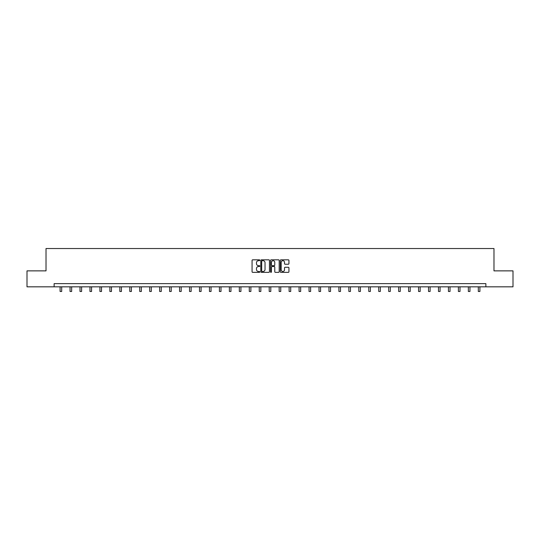 <?xml version="1.0" encoding="UTF-8"?>
<svg xmlns="http://www.w3.org/2000/svg" width="540" height="540" viewBox="0 0 540 540"><rect width="100%" height="100%" fill="white"/><g stroke="black" fill="none" stroke-linecap="round" stroke-linejoin="round"><path stroke-width="0.81" d="M259.787 260.26A0.439 0.439 0 0 0 259.349 259.821L252.693 259.821A0.628 0.628 0 0 0 252.065 260.442L252.065 271.721A0.628 0.628 0 0 0 252.693 272.349L259.349 272.349A0.439 0.439 0 0 0 259.787 271.91A0.439 0.439 0 0 0 259.349 271.472L258.485 271.472A2.005 2.005 0 0 1 256.48 269.467L256.48 268.529A2.005 2.005 0 0 1 258.485 266.524L259.349 266.524A0.439 0.439 0 0 0 259.787 266.085A0.439 0.439 0 0 0 259.349 265.646L258.485 265.646A2.005 2.005 0 0 1 256.48 263.642L256.48 262.703A2.005 2.005 0 0 1 258.485 260.699L259.349 260.699A0.439 0.439 0 0 0 259.787 260.26M288.313 264.236A0.628 0.628 0 0 0 288.934 263.608L288.934 260.442A0.628 0.628 0 0 0 288.313 259.821L280.915 259.821A0.628 0.628 0 0 0 280.294 260.442L280.294 271.721A0.628 0.628 0 0 0 280.915 272.349L288.313 272.349A0.628 0.628 0 0 0 288.934 271.721L288.934 267.901A0.628 0.628 0 0 0 288.313 267.273L285.147 267.273A0.628 0.628 0 0 0 284.519 267.901L284.519 269.798A1.674 1.674 0 0 1 282.845 271.472A1.674 1.674 0 0 1 281.171 269.798L281.171 262.373A1.674 1.674 0 0 1 282.845 260.699A1.674 1.674 0 0 1 284.519 262.373L284.519 263.608A0.628 0.628 0 0 0 285.147 264.236L288.313 264.236M54.128 286.828L27 286.828L27 270.871L46.022 270.871L46.022 248.528L493.979 248.528L493.979 270.871L513 270.871L513 286.828L485.872 286.828L485.872 283.635L54.128 283.635L54.128 286.828L485.872 286.828M269.453 260.442A0.628 0.628 0 0 0 268.826 259.821L261.434 259.821A0.628 0.628 0 0 0 260.807 260.442L260.807 271.721A0.628 0.628 0 0 0 261.434 272.349L268.826 272.349A0.628 0.628 0 0 0 269.453 271.721L269.453 260.442M271.175 259.821L278.566 259.821A0.628 0.628 0 0 1 279.194 260.442L279.194 271.721A0.628 0.628 0 0 1 278.566 272.349L275.407 272.349A0.628 0.628 0 0 1 274.779 271.721L274.779 267.151A0.628 0.628 0 0 0 274.151 266.524L272.052 266.524A0.628 0.628 0 0 0 271.424 267.151L271.424 271.91A0.439 0.439 0 0 1 270.986 272.349A0.439 0.439 0 0 1 270.547 271.91L270.547 260.442A0.628 0.628 0 0 1 271.175 259.821M262.123 260.699A0.439 0.439 0 0 0 261.684 261.137L261.684 271.033A0.439 0.439 0 0 0 262.123 271.472L263.027 271.472A2.005 2.005 0 0 0 265.032 269.467L265.032 262.703A2.005 2.005 0 0 0 263.027 260.699L262.123 260.699M274.779 262.406A1.674 1.674 0 0 0 273.098 260.726A1.674 1.674 0 0 0 271.424 262.406L271.424 265.019A0.628 0.628 0 0 0 272.052 265.646L274.151 265.646A0.628 0.628 0 0 0 274.779 265.019L274.779 262.406M60.095 286.828L60.095 291.472L61.688 291.472L61.688 286.828M70.052 286.828L70.052 291.472L71.651 291.472L71.651 286.828M80.008 286.828L80.008 291.472L81.608 291.472L81.608 286.828M89.971 286.828L89.971 291.472L91.564 291.472L91.564 286.828M99.927 286.828L99.927 291.472L101.52 291.472L101.52 286.828M109.883 286.828L109.883 291.472L111.476 291.472L111.476 286.828M119.84 286.828L119.84 291.472L121.439 291.472L121.439 286.828M129.796 286.828L129.796 291.472L131.395 291.472L131.395 286.828M139.752 286.828L139.752 291.472L141.352 291.472L141.352 286.828M149.715 286.828L149.715 291.472L151.308 291.472L151.308 286.828M159.671 286.828L159.671 291.472L161.264 291.472L161.264 286.828M169.628 286.828L169.628 291.472L171.221 291.472L171.221 286.828M179.584 286.828L179.584 291.472L181.184 291.472L181.184 286.828M189.54 286.828L189.54 291.472L191.14 291.472L191.14 286.828M199.503 286.828L199.503 291.472L201.096 291.472L201.096 286.828M209.459 286.828L209.459 291.472L211.052 291.472L211.052 286.828M219.416 286.828L219.416 291.472L221.009 291.472L221.009 286.828M229.372 286.828L229.372 291.472L230.965 291.472L230.965 286.828M239.328 286.828L239.328 291.472L240.928 291.472L240.928 286.828M249.284 286.828L249.284 291.472L250.884 291.472L250.884 286.828M259.247 286.828L259.247 291.472L260.84 291.472L260.84 286.828M269.204 286.828L269.204 291.472L270.797 291.472L270.797 286.828M279.16 286.828L279.16 291.472L280.753 291.472L280.753 286.828M289.116 286.828L289.116 291.472L290.716 291.472L290.716 286.828M299.072 286.828L299.072 291.472L300.672 291.472L300.672 286.828M309.035 286.828L309.035 291.472L310.628 291.472L310.628 286.828M318.992 286.828L318.992 291.472L320.584 291.472L320.584 286.828M328.948 286.828L328.948 291.472L330.541 291.472L330.541 286.828M338.904 286.828L338.904 291.472L340.497 291.472L340.497 286.828M348.86 286.828L348.86 291.472L350.46 291.472L350.46 286.828M358.817 286.828L358.817 291.472L360.416 291.472L360.416 286.828M368.78 286.828L368.78 291.472L370.373 291.472L370.373 286.828M378.736 286.828L378.736 291.472L380.329 291.472L380.329 286.828M388.692 286.828L388.692 291.472L390.285 291.472L390.285 286.828M398.648 286.828L398.648 291.472L400.248 291.472L400.248 286.828M408.605 286.828L408.605 291.472L410.204 291.472L410.204 286.828M418.561 286.828L418.561 291.472L420.161 291.472L420.161 286.828M428.524 286.828L428.524 291.472L430.117 291.472L430.117 286.828M438.48 286.828L438.48 291.472L440.073 291.472L440.073 286.828M448.436 286.828L448.436 291.472L450.029 291.472L450.029 286.828M458.393 286.828L458.393 291.472L459.992 291.472L459.992 286.828M468.349 286.828L468.349 291.472L469.949 291.472L469.949 286.828M478.312 286.828L478.312 291.472L479.905 291.472L479.905 286.828"/></g></svg>
